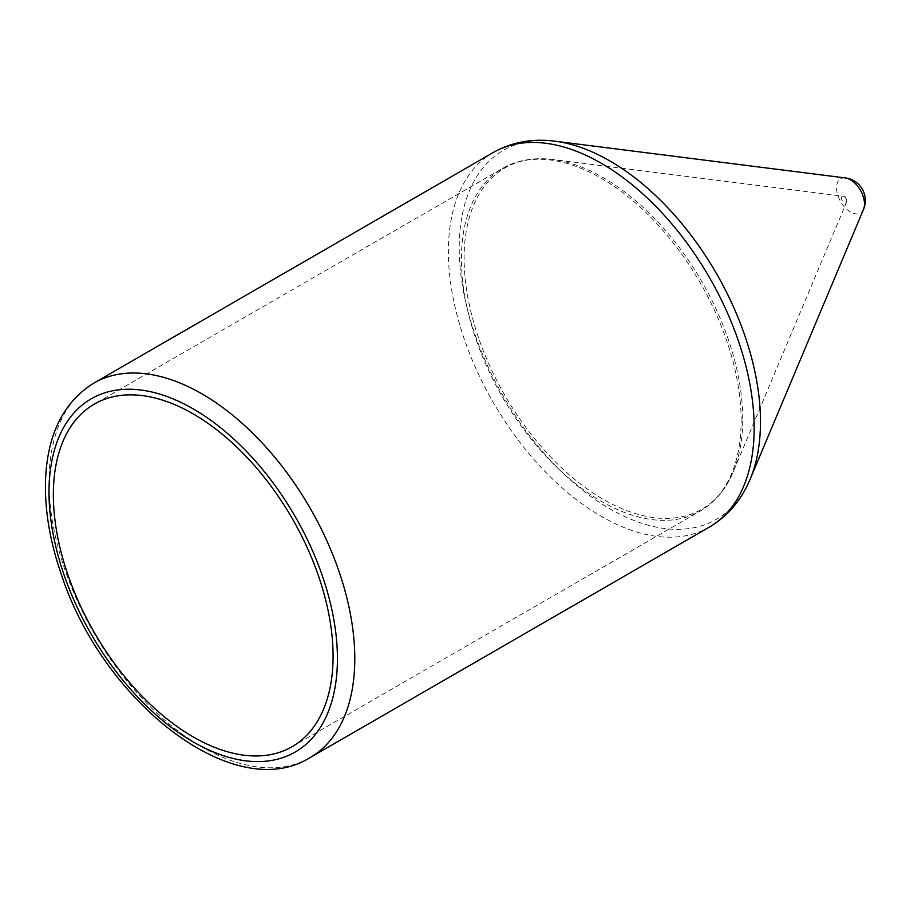 <?xml version="1.0" encoding="UTF-8"?>
<svg xmlns="http://www.w3.org/2000/svg" width="910" height="910" viewBox="0 0 910 910"><rect width="100%" height="100%" fill="white"/><g stroke="black" fill="none" stroke-linecap="round" stroke-linejoin="round"><path stroke-width="0.68" stroke-dasharray="4.55 3.41" d="M846.732 201.155A3.742 2.161 -120 0 0 843.126 196.23L843.126 196.23A3.742 2.161 -120 0 0 842.216 200.712A3.742 2.161 -120 0 0 846.55 202.156L846.55 202.156A3.742 2.161 -120 0 0 846.732 201.155M845.435 177.95A19.77 11.409 -120 0 0 840.647 201.622A19.77 11.409 -120 0 0 863.544 209.3M493.163 152.561A216.227 124.841 -120 0 0 493.163 402.231A216.227 124.841 -120 0 0 709.39 527.072M555.066 141.209A213.02 122.987 -120 0 0 503.344 396.362A213.02 122.987 -120 0 0 750.17 479.138M93.787 383.133A216.227 124.841 -120 0 0 93.787 632.814A216.227 124.841 -120 0 0 310.014 757.655M741.138 420.568A197.8 114.205 -120 0 0 654.802 221.505A197.8 114.205 -120 0 0 502.377 168.521A197.8 114.205 -120 0 0 502.377 396.919A197.8 114.205 -120 0 0 700.165 511.113A197.8 114.205 -120 0 0 741.138 420.568M742.719 418.998A197.004 113.739 -120 0 0 552.757 159.5A197.004 113.739 -120 0 0 504.913 395.452A197.004 113.739 -120 0 0 733.176 471.994A197.004 113.739 -120 0 0 742.719 418.998M292.11 746.701L700.165 511.113C714.794 502.548 725.793 489.5 733.176 471.994L846.55 202.156A4.3 4.3 0 0 0 843.126 196.23L552.757 159.5C533.897 157.134 517.107 160.149 502.377 168.521L94.322 404.108"/><path stroke-width="1.36" d="M333.083 656.155A197.8 114.205 -120 0 0 246.735 457.104A197.8 114.205 -120 0 0 94.322 404.108A197.8 114.205 -120 0 0 94.31 632.507A197.8 114.205 -120 0 0 292.11 746.701A197.8 114.205 -120 0 0 333.083 656.155M845.447 177.95A22.727 22.727 0 0 1 863.544 209.3L863.544 209.3A19.77 11.409 -120 0 0 864.5 203.976A19.77 11.409 -120 0 0 845.447 177.95A19.77 11.409 -120 0 0 845.435 177.95L555.066 141.209A213.02 122.987 -120 0 1 760.476 421.83A213.02 122.987 -120 0 1 750.17 479.138C741.388 500.147 727.795 516.129 709.39 527.072A216.227 124.841 -120 0 0 754.163 428.087A216.227 124.841 -120 0 0 659.784 210.483A216.227 124.841 -120 0 0 493.163 152.561C511.852 142.085 532.486 138.297 555.066 141.209M354.798 658.669A216.227 124.841 -120 0 0 260.419 441.066A216.227 124.841 -120 0 0 93.787 383.133C63.165 402.334 47.07 434.98 45.5 481.072C44.727 510.601 50.039 541.837 61.436 574.767C102.944 701.758 234.006 805.248 310.014 757.655A216.227 124.841 -120 0 0 354.798 658.669M337.428 658.669A203.942 117.743 -120 0 0 121.11 389.571A203.942 117.743 -120 0 0 121.11 677.984A203.942 117.743 -120 0 0 337.428 658.669M493.163 152.561L93.787 383.133M709.39 527.072L310.014 757.655M863.544 209.3L750.17 479.138"/></g></svg>
